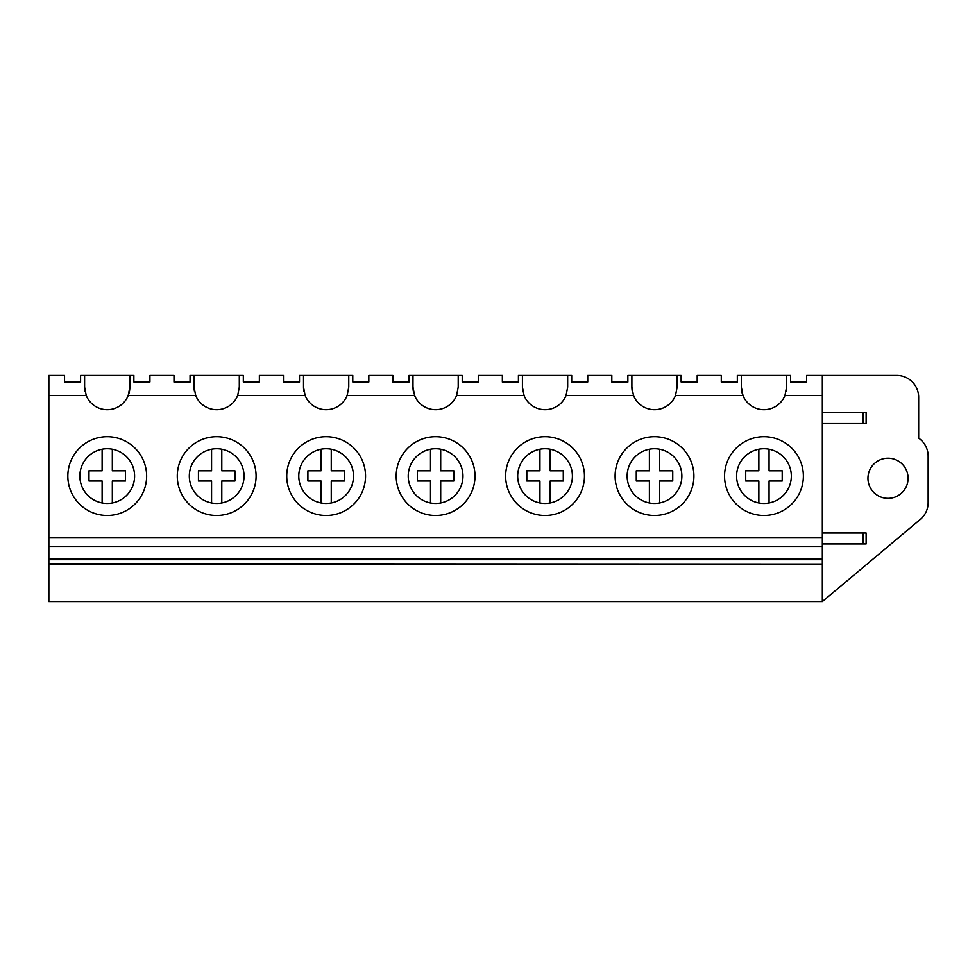 <?xml version="1.0" encoding="UTF-8"?>
<svg xmlns="http://www.w3.org/2000/svg" width="977" height="977" viewBox="0 0 977 977"><rect width="100%" height="100%" fill="white"/><g stroke="black" fill="none" stroke-linecap="round" stroke-linejoin="round"><path stroke-width="1.47" d="M84.608 387.075L84.608 375.4L80.59 375.4L80.59 382.044L64.543 382.044L64.543 375.4L48.85 375.4L48.85 395.465L86.22 395.465L84.608 387.075A22.618 22.618 0 0 0 84.987 391.179M84.608 375.4L133.861 375.4L133.861 381.958L149.921 381.958L149.921 375.4L173.991 375.4L173.991 382.044L190.051 382.044L190.051 375.4L194.057 375.4L194.057 387.075A22.618 22.618 0 0 0 194.435 391.179M86.22 395.465A22.618 22.618 0 0 0 128.231 395.465L129.843 387.075A22.618 22.618 0 0 1 128.231 395.465L195.681 395.465L194.057 387.075M48.85 564.071L48.85 537.533L822.341 537.533L822.341 375.4L896.776 375.4A21.897 21.897 0 0 1 918.661 397.285L918.661 438.148A21.897 21.897 0 0 1 928.15 456.186L928.15 502.618A21.897 21.897 0 0 1 920.334 519.385L822.341 601.6L48.85 601.6L48.85 564.071L822.341 564.071L822.341 601.6M195.681 395.465A22.618 22.618 0 0 0 237.692 395.465L305.129 395.465A22.618 22.618 0 0 0 347.14 395.465L414.59 395.465A22.618 22.618 0 0 0 456.601 395.465L524.051 395.465A22.618 22.618 0 0 0 566.062 395.465L633.499 395.465A22.618 22.618 0 0 0 675.51 395.465L742.96 395.465A22.618 22.618 0 0 0 784.971 395.465L822.341 395.465M48.85 537.533L48.85 395.465M129.843 375.4L129.843 387.075M48.85 546.412L822.341 546.412L822.341 537.533M67.828 476.092A39.41 39.41 0 0 0 107.226 515.502A39.41 39.41 0 0 0 146.635 476.092A39.41 39.41 0 0 0 107.226 436.695A39.41 39.41 0 0 0 67.828 476.092M48.85 563.741L822.341 564.071M48.85 559.699L822.341 559.699L822.341 563.741M48.85 559.442L822.341 559.699M48.85 558.575L822.341 558.575L822.341 559.442M822.341 546.412L822.341 558.575M79.858 476.092A27.368 27.368 0 0 0 107.226 503.46A27.368 27.368 0 0 0 134.594 476.092A27.368 27.368 0 0 0 107.226 448.736A27.368 27.368 0 0 0 79.858 476.092M822.341 375.4L806.648 375.4L806.648 381.958L790.601 381.958L790.601 375.4L786.583 375.4L786.583 387.075L784.971 395.465M742.96 395.465L741.348 387.075A22.618 22.618 0 0 0 742.96 395.465M786.216 391.179A22.618 22.618 0 0 0 786.583 387.075M194.057 375.4L243.322 375.4L243.322 381.958L259.369 381.958L259.369 375.4L283.452 375.4L283.452 382.044L299.499 382.044L299.499 375.4L352.77 375.4L352.77 381.958L368.83 381.958L368.83 375.4L392.913 375.4L392.913 382.044L408.96 382.044L408.96 375.4L462.231 375.4L462.231 381.958L478.278 381.958L478.278 375.4L502.361 375.4L502.361 382.044L518.421 382.044L518.421 375.4L571.692 375.4L571.692 381.958L587.739 381.958L587.739 375.4L611.822 375.4L611.822 382.044L627.869 382.044L627.869 375.4L681.14 375.4L681.14 381.958L697.199 381.958L697.199 375.4L721.282 375.4L721.282 382.044L737.33 382.044L737.33 375.4L786.583 375.4M867.955 478.278A20.065 20.065 0 0 0 888.02 498.355A20.065 20.065 0 0 0 908.085 478.278A20.065 20.065 0 0 0 888.02 458.213A20.065 20.065 0 0 0 867.955 478.278M822.341 412.612L866.123 412.612L866.123 423.554L863.192 423.554L863.192 412.612M822.341 423.554L863.192 423.554M822.341 533.015L866.123 533.015L866.123 543.957L863.192 543.957L863.192 533.015M822.341 543.957L863.192 543.957M677.134 375.4L677.134 387.075L675.51 395.465M741.348 375.4L741.348 387.075M724.555 476.092A39.41 39.41 0 0 0 763.965 515.502A39.41 39.41 0 0 0 803.375 476.092A39.41 39.41 0 0 0 763.965 436.695A39.41 39.41 0 0 0 724.555 476.092M736.597 476.092A27.368 27.368 0 0 0 763.965 503.46A27.368 27.368 0 0 0 791.333 476.092A27.368 27.368 0 0 0 763.965 448.736A27.368 27.368 0 0 0 736.597 476.092M305.129 395.465L303.517 387.075A22.618 22.618 0 0 0 303.896 391.179M303.517 375.4L303.517 387.075M239.304 375.4L239.304 387.075L237.692 395.465M177.277 476.092A39.41 39.41 0 0 0 216.686 515.502A39.41 39.41 0 0 0 256.084 476.092A39.41 39.41 0 0 0 216.686 436.695A39.41 39.41 0 0 0 177.277 476.092M189.318 476.092A27.368 27.368 0 0 0 216.686 503.46A27.368 27.368 0 0 0 244.042 476.092A27.368 27.368 0 0 0 216.686 448.736A27.368 27.368 0 0 0 189.318 476.092M414.59 395.465L412.978 387.075A22.618 22.618 0 0 0 413.344 391.179M412.978 375.4L412.978 387.075M348.765 375.4L348.765 387.075L347.14 395.465M286.737 476.092A39.41 39.41 0 0 0 326.135 515.502A39.41 39.41 0 0 0 365.545 476.092A39.41 39.41 0 0 0 326.135 436.695A39.41 39.41 0 0 0 286.737 476.092M298.779 476.092A27.368 27.368 0 0 0 326.135 503.46A27.368 27.368 0 0 0 353.503 476.092A27.368 27.368 0 0 0 326.135 448.736A27.368 27.368 0 0 0 298.779 476.092M524.051 395.465L522.426 387.075A22.618 22.618 0 0 0 522.805 391.179M522.426 375.4L522.426 387.075M458.213 375.4L458.213 387.075L456.601 395.465M396.186 476.092A39.41 39.41 0 0 0 435.595 515.502A39.41 39.41 0 0 0 475.005 476.092A39.41 39.41 0 0 0 435.595 436.695A39.41 39.41 0 0 0 396.186 476.092M408.227 476.092A27.368 27.368 0 0 0 435.595 503.46A27.368 27.368 0 0 0 462.964 476.092A27.368 27.368 0 0 0 435.595 448.736A27.368 27.368 0 0 0 408.227 476.092M633.499 395.465L631.887 387.075A22.618 22.618 0 0 0 632.266 391.179M631.887 375.4L631.887 387.075M567.674 375.4L567.674 387.075L566.062 395.465M505.646 476.092A39.41 39.41 0 0 0 545.056 515.502A39.41 39.41 0 0 0 584.454 476.092A39.41 39.41 0 0 0 545.056 436.695A39.41 39.41 0 0 0 505.646 476.092M517.688 476.092A27.368 27.368 0 0 0 545.056 503.46A27.368 27.368 0 0 0 572.412 476.092A27.368 27.368 0 0 0 545.056 448.736A27.368 27.368 0 0 0 517.688 476.092M615.107 476.092A39.41 39.41 0 0 0 654.505 515.502A39.41 39.41 0 0 0 693.914 476.092A39.41 39.41 0 0 0 654.505 436.695A39.41 39.41 0 0 0 615.107 476.092M627.149 476.092A27.368 27.368 0 0 0 654.505 503.46A27.368 27.368 0 0 0 681.873 476.092A27.368 27.368 0 0 0 654.505 448.736A27.368 27.368 0 0 0 627.149 476.092M112.331 449.212L112.331 470.804L125.471 470.804L125.471 481.014L112.331 481.014L112.331 502.984M102.121 449.212L102.121 470.804L88.98 470.804L88.98 481.014L102.121 481.014L102.121 502.984M221.791 449.212L221.791 470.804L234.932 470.804L234.932 481.014L221.791 481.014L221.791 502.984M211.569 449.212L211.569 470.804L198.441 470.804L198.441 481.014L211.569 481.014L211.569 502.984M331.252 449.212L331.252 470.804L344.38 470.804L344.38 481.014L331.252 481.014L331.252 502.984M321.03 449.212L321.03 470.804L307.902 470.804L307.902 481.014L321.03 481.014L321.03 502.984M440.7 449.212L440.7 470.804L453.841 470.804L453.841 481.014L440.7 481.014L440.7 502.984M430.491 449.212L430.491 470.804L417.35 470.804L417.35 481.014L430.491 481.014L430.491 502.984M550.161 449.212L550.161 470.804L563.289 470.804L563.289 481.014L550.161 481.014L550.161 502.984M539.939 449.212L539.939 470.804L526.811 470.804L526.811 481.014L539.939 481.014L539.939 502.984M659.622 449.212L659.622 470.804L672.75 470.804L672.75 481.014L659.622 481.014L659.622 502.984M649.4 449.212L649.4 470.804L636.271 470.804L636.271 481.014L649.4 481.014L649.4 502.984M769.07 449.212L769.07 470.804L782.211 470.804L782.211 481.014L769.07 481.014L769.07 502.984M758.86 449.212L758.86 470.804L745.72 470.804L745.72 481.014L758.86 481.014L758.86 502.984"/></g></svg>
